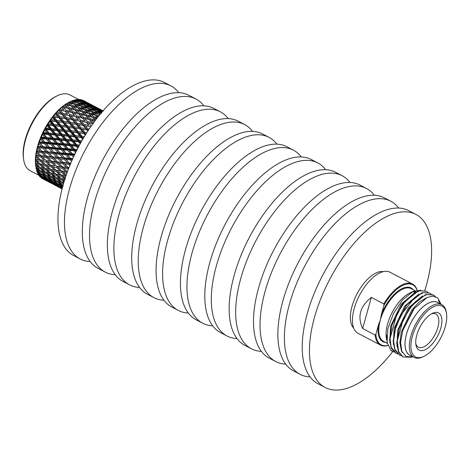 <?xml version="1.0" encoding="UTF-8"?>
<svg xmlns="http://www.w3.org/2000/svg" width="470" height="470" viewBox="0 0 470 470"><rect width="100%" height="100%" fill="white"/><g stroke="black" fill="none" stroke-linecap="round" stroke-linejoin="round"><path stroke-width="0.7" d="M424.762 290.56A97.707 46.154 117.7 0 0 415.921 214.42A97.707 46.154 117.7 0 0 329.658 279.497A97.707 46.154 117.7 0 0 325.14 387.462A97.707 46.154 117.7 0 0 346.055 388.602A97.707 46.154 117.7 0 0 392.767 351.519M383.332 271.631A32.266 15.24 117.7 0 0 357.036 293.862A32.266 15.24 117.7 0 0 353.693 328.13M178.77 92.666A97.707 46.154 117.7 0 0 170.945 85.898L164.429 82.479A97.707 46.154 117.7 0 0 78.167 147.562A97.707 46.154 117.7 0 0 73.643 255.527L80.164 258.947A97.707 46.154 117.7 0 0 90.175 261.537M170.945 85.898A97.707 46.154 117.7 0 0 84.682 150.982A97.707 46.154 117.7 0 0 80.164 258.947M203.821 105.809A97.707 46.154 117.7 0 0 195.996 99.041L188.787 95.257A97.707 46.154 117.7 0 0 102.525 160.341A97.707 46.154 117.7 0 0 98.007 268.305L105.215 272.089A97.707 46.154 117.7 0 0 115.232 274.686M195.996 99.041A97.707 46.154 117.7 0 0 109.733 164.124A97.707 46.154 117.7 0 0 105.215 272.089M228.185 118.587A97.707 46.154 117.7 0 0 220.354 111.825L213.838 108.406A97.707 46.154 117.7 0 0 127.576 173.483A97.707 46.154 117.7 0 0 123.058 281.448L129.573 284.867A97.707 46.154 117.7 0 0 139.59 287.464M220.354 111.825A97.707 46.154 117.7 0 0 134.091 176.902A97.707 46.154 117.7 0 0 129.573 284.867M252.543 131.365A97.707 46.154 117.7 0 0 244.717 124.603L238.196 121.184A97.707 46.154 117.7 0 0 151.933 186.261A97.707 46.154 117.7 0 0 147.416 294.226L153.931 297.645A97.707 46.154 117.7 0 0 163.948 300.242M244.717 124.603A97.707 46.154 117.7 0 0 158.449 189.68A97.707 46.154 117.7 0 0 153.931 297.645M276.901 144.143A97.707 46.154 117.7 0 0 269.075 137.381L262.554 133.962A97.707 46.154 117.7 0 0 176.291 199.039A97.707 46.154 117.7 0 0 171.773 307.004L178.289 310.423A97.707 46.154 117.7 0 0 188.305 313.02M269.075 137.381A97.707 46.154 117.7 0 0 182.812 202.458A97.707 46.154 117.7 0 0 178.289 310.423M301.258 156.927A97.707 46.154 117.7 0 0 293.433 150.159L286.917 146.74A97.707 46.154 117.7 0 0 200.655 211.823A97.707 46.154 117.7 0 0 196.131 319.788L202.652 323.201A97.707 46.154 117.7 0 0 212.663 325.798M293.433 150.159A97.707 46.154 117.7 0 0 207.17 215.242A97.707 46.154 117.7 0 0 202.652 323.201M325.616 169.705A97.707 46.154 117.7 0 0 317.791 162.937L311.275 159.518A97.707 46.154 117.7 0 0 225.013 224.601A97.707 46.154 117.7 0 0 220.495 332.566L227.01 335.985A97.707 46.154 117.7 0 0 237.027 338.576M317.791 162.937A97.707 46.154 117.7 0 0 231.528 228.02A97.707 46.154 117.7 0 0 227.01 335.985M349.974 182.483A97.707 46.154 117.7 0 0 342.148 175.715L335.633 172.296A97.707 46.154 117.7 0 0 249.37 237.379A97.707 46.154 117.7 0 0 244.852 345.344L251.368 348.764A97.707 46.154 117.7 0 0 261.385 351.354M342.148 175.715A97.707 46.154 117.7 0 0 255.886 240.799A97.707 46.154 117.7 0 0 251.368 348.764M374.332 195.262A97.707 46.154 117.7 0 0 366.506 188.493L359.991 185.074A97.707 46.154 117.7 0 0 273.728 250.158A97.707 46.154 117.7 0 0 269.21 358.122L275.726 361.542A97.707 46.154 117.7 0 0 285.742 364.132M366.506 188.493A97.707 46.154 117.7 0 0 280.243 253.577A97.707 46.154 117.7 0 0 275.726 361.542M398.695 208.04A97.707 46.154 117.7 0 0 390.864 201.272L384.348 197.852A97.707 46.154 117.7 0 0 298.086 262.936A97.707 46.154 117.7 0 0 293.568 370.901L300.083 374.32A97.707 46.154 117.7 0 0 310.1 376.911M390.864 201.272A97.707 46.154 117.7 0 0 304.601 266.355A97.707 46.154 117.7 0 0 300.083 374.32M415.921 214.42L408.706 210.636A97.707 46.154 117.7 0 0 322.444 275.714A97.707 46.154 117.7 0 0 317.926 383.679L325.14 387.462M39.204 175.463L30.18 170.728A42.805 20.222 -62.3 0 1 23.682 159.788L23.5 158.643A41.707 19.699 -62.3 0 1 56.212 96.285L57.258 95.786A42.805 20.222 -62.3 0 1 69.954 94.916L78.561 99.429M23.682 159.788A42.805 20.222 -62.3 0 1 57.258 95.786M35.744 166.18A42.805 20.222 -62.3 0 1 35.732 166.116A42.805 20.222 -62.3 0 1 69.313 102.108L70.559 101.508A44.121 20.845 -62.3 0 1 71.135 101.238L73.291 103.23L69.407 102.096A44.121 20.845 -62.3 0 1 70.559 101.508M35.755 166.251L35.843 166.738L38.746 167.338L35.644 164.747L35.403 162.638L35.573 163.166L38.581 163.678L35.585 160.993L35.426 158.925L35.667 159.289L38.775 159.718L35.879 156.962L36.108 155.247L35.796 154.947L39.327 155.517L36.531 152.709L36.819 151.076L36.513 150.77L40.226 151.134L37.53 148.279L37.858 146.746L37.565 146.434L41.466 146.622L38.857 143.744L39.222 142.322L38.934 142.011L43.023 142.04L40.508 139.149L40.884 137.857L40.608 137.546L41.313 137.169L44.885 137.446L42.453 134.567L42.564 133.104M42.747 133.122L43.375 132.605A44.121 20.845 -62.3 0 1 44.668 130.049L44.985 128.715L49.209 134.003L42.553 133.28M43.88 134.097L46.836 137.598L51.242 137.951L48.316 134.455L43.88 134.097L42.829 133.415L47.129 138.415L40.596 137.745M41.877 138.668L44.926 142.187L49.233 142.528L46.219 139.008L41.877 138.668L40.884 137.857L45.32 142.874L38.928 142.222M44.985 128.715L45.696 128.134L49.415 128.469L47.118 125.654L47.212 124.509L48.246 123.816L52.023 124.203L49.785 121.448L49.844 120.473L50.989 119.697L54.814 120.156L52.622 117.477L52.64 116.683L53.891 115.849L57.751 116.39L55.595 113.793L55.554 113.182L56.911 112.306L60.8 112.941L58.556 110.021L60.013 109.122L63.92 109.868L61.605 107.242L63.162 106.332L67.069 107.201L64.666 104.875L66.305 103.982L70.206 104.98L68.074 102.848L67.504 103.065L68.138 102.736L67.927 103.183L69.719 102.971L72.321 105.533L77.074 106.831L74.454 104.322L69.719 102.971M61.999 107.043L61.84 107.495L61.605 107.242M58.915 109.845L58.791 110.285L58.556 110.021M55.883 113.029L55.795 113.458L55.554 113.182M52.934 116.554L52.881 116.971L52.64 116.683M54.614 117.218L52.634 116.777M50.114 120.379L50.09 120.772L49.844 120.473M54.168 117.159L56.894 120.414L61.582 121.025L58.926 117.806L52.881 116.971L56.776 121.618L49.838 120.596M47.452 124.45L47.464 124.814L47.212 124.509M51.359 121.078L54.074 124.421L58.715 124.938L56.006 121.618L50.09 120.772L54.062 125.549L47.2 124.65M48.651 125.243L51.436 128.657L56.006 129.103L53.245 125.702L47.464 124.814L51.53 129.696L44.773 128.739M46.148 129.597L49.015 133.069L53.51 133.457L50.666 130.002L46.148 129.597L44.762 128.898M45.696 128.134A44.121 20.845 -62.3 0 1 47.118 125.654M48.246 123.816A44.121 20.845 -62.3 0 1 49.785 121.448M50.989 119.697A44.121 20.845 -62.3 0 1 52.622 117.477M53.891 115.849A44.121 20.845 -62.3 0 1 55.595 113.793M56.911 112.306A44.121 20.845 -62.3 0 1 58.668 110.45M60.013 109.122A44.121 20.845 -62.3 0 1 61.799 107.483M63.162 106.332A44.121 20.845 -62.3 0 1 64.948 104.939M65.083 104.663L64.901 105.115L66.605 104.963L69.19 107.689L73.96 108.823L71.364 106.15L66.605 104.963M66.305 103.982A44.121 20.845 -62.3 0 1 68.074 102.848M76.281 101.978L74.096 100.128A44.121 20.845 -62.3 0 0 72.427 100.698L76.281 101.978L76.822 102.777M79.142 101.232L76.91 99.534A44.121 20.845 -62.3 0 0 75.329 99.81L79.142 101.232L79.536 101.873M81.833 101.015L79.542 99.464A44.121 20.845 -62.3 0 0 78.067 99.44L82.091 101.467M84.318 101.32L81.962 99.922A44.121 20.845 -62.3 0 0 80.617 99.599L84.453 101.573M86.562 102.149L83.642 100.615A44.121 20.845 -62.3 0 0 82.937 100.275L86.586 102.184M43.698 179.276L43.205 179.023M44.732 179.781L41.166 177.801A44.121 20.845 -62.3 0 0 42.294 178.559L44.879 179.763M39.41 176.074L42.893 178.195L40.373 177.114A44.121 20.845 -62.3 0 1 39.41 176.074L39.157 175.334M37.964 173.876A44.121 20.845 -62.3 0 0 38.746 175.181L41.354 176.127L37.964 173.876L37.582 172.484M36.842 171.233A44.121 20.845 -62.3 0 0 37.435 172.79L40.144 173.606L36.842 171.233L36.543 169.823M36.067 168.178A44.121 20.845 -62.3 0 0 36.466 169.964L39.269 170.669L36.067 168.178L36.072 166.327L36.924 167.978L40.802 171.033L44.28 171.838L40.438 168.73L36.924 167.978M35.843 166.738A44.121 20.845 -62.3 0 1 35.644 164.747M35.479 163.343L35.738 162.925L36.578 164.476L40.332 167.655L43.933 168.336L40.214 165.117L36.578 164.476M35.573 163.166A44.121 20.845 -62.3 0 1 35.585 160.993M35.473 159.618L35.749 159.218L36.59 160.658L40.22 163.942L43.945 164.518L40.355 161.198L36.59 160.658M35.667 159.289A44.121 20.845 -62.3 0 1 35.879 156.962M35.82 155.623L35.761 155.2M36.114 155.153A44.121 20.845 -62.3 0 1 36.531 152.709M36.519 151.416L36.46 151.035M36.919 150.811A44.121 20.845 -62.3 0 1 37.53 148.279M37.553 147.051L37.488 146.71M38.064 146.335A44.121 20.845 -62.3 0 1 38.857 143.744M38.91 142.586L38.84 142.287M39.533 141.764A44.121 20.845 -62.3 0 1 40.508 139.149M41.313 137.169A44.121 20.845 -62.3 0 1 42.453 134.567M43.375 132.605L47.024 132.904L44.668 130.049M68.138 102.736L69.407 102.096M71.117 101.285L72.427 100.698M73.984 100.333L75.329 99.81M76.698 99.887L78.067 99.44M79.982 99.758L80.617 99.599M50.666 130.002L51.53 129.696L49.415 128.469M53.245 125.702L54.062 125.549L52.023 124.203M56.006 121.618L56.776 121.618L54.814 120.156M57.228 113.552L59.849 116.695L64.584 117.412L61.964 114.31L57.228 113.552L55.795 113.458L59.631 117.958L57.751 116.39M60.319 110.285L62.915 113.305L67.674 114.145L65.072 111.173L60.319 110.285L58.791 110.285L62.592 114.615L60.8 112.941M63.456 107.413L66.041 110.285L70.811 111.267L68.221 108.441L63.456 107.413L61.84 107.495L63.92 109.868M68.138 108.423L67.069 107.201M71.076 106.073L70.206 104.98M73.99 104.187L73.291 103.23M42.893 178.195L43.275 178.159M41.971 176.086L41.354 176.127M40.984 173.577L40.144 173.606M40.326 170.669L39.269 170.669M40.021 167.391L38.746 167.338M40.068 163.801L38.581 163.678M40.526 159.953L38.775 159.718M40.849 157.033L36.966 156.575L40.467 159.941L44.321 160.434L40.849 157.033L41.73 155.97L39.327 155.517M46.548 157.667L42.594 157.233L46.042 160.64L49.955 161.093L46.548 157.667L47.441 156.645L36.108 155.247L36.966 156.575M41.701 152.674L37.688 152.274L41.072 155.711L45.05 156.134L41.701 152.674L42.605 151.71L40.226 151.134M47.57 153.232L43.493 152.85L46.824 156.316L50.854 156.71L47.57 153.232L48.48 152.321L36.819 151.076L37.688 152.274M40.162 143.268L43.316 146.775L47.523 147.122L44.397 143.603L40.162 143.268L39.222 142.322L43.804 147.327L41.466 146.622M42.888 148.179L43.804 147.327L37.858 146.746L38.763 147.821L42.03 151.305L46.119 151.681L42.888 148.179L38.763 147.821M44.397 143.603L45.32 142.874L43.023 142.04M46.219 139.008L47.129 138.415L44.885 137.446M48.316 134.455L49.209 134.003L47.024 132.904M58.926 117.806L59.631 117.958L63.503 122.541L56.776 121.618L60.712 126.342L54.062 125.549L58.086 130.39L51.53 129.696L51.436 128.657M55.29 125.919L58.051 129.303L62.651 129.779L59.919 126.424L54.062 125.549L54.074 124.421M58.086 121.871L60.783 125.179L65.442 125.737L62.769 122.464L56.776 121.618L56.894 120.414M61.024 118.105L63.673 121.307L68.385 121.965L65.753 118.804L59.631 117.958L59.849 116.695M61.964 114.31L62.592 114.615L62.915 113.305M65.072 111.173L65.624 111.625L66.041 110.285M70.341 108.917L72.932 111.725L77.703 112.777L75.112 110.027L70.341 108.917L68.679 109.034L69.19 107.689M73.479 106.696L76.075 109.34L80.834 110.556L78.231 107.965L73.479 106.696L71.728 106.878L72.321 105.533M72.762 101.467L75.394 103.858L80.117 105.327L77.462 102.995L72.762 101.467L71.569 101.638M76.563 104.945L79.183 107.424L83.919 108.805L81.292 106.385L76.563 104.945L74.724 105.174L75.394 103.858M75.688 100.468L78.367 102.683L83.043 104.328L80.346 102.172L75.688 100.468L74.683 100.621M77.944 103.412L78.367 102.683M78.467 99.987L81.198 102.025L85.822 103.846L83.061 101.873L78.467 99.987L77.673 100.11M80.846 102.566L81.198 102.025M81.057 100.034L83.86 101.884L88.419 103.888L85.581 102.096L80.511 100.116M83.595 102.243L83.86 101.884M83.431 100.598L90.786 104.458L83.172 100.633M87.532 102.666L89.811 103.864M51.095 183.171L43.692 179.264M50.507 182.877L43.716 179.317M41.736 177.977L49.092 181.837L41.566 177.631M44.791 179.329L44.885 179.017M40.044 176.15L44.268 178.764L47.4 180.01L43.205 177.337L40.044 176.15L39.756 175.551M43.205 177.337L43.393 176.838M38.669 173.853L42.782 176.626L46.025 177.713L41.942 174.881L38.669 173.853L38.276 173.048M41.942 174.881L42.23 174.217M37.624 171.115L41.619 174.041L44.979 174.975L41.013 172.002L37.624 171.115L37.136 170.134M41.013 172.002L41.677 170.68M40.438 168.73L41.166 167.449L42.018 169.053L45.837 172.179L49.374 172.919L45.602 169.752L42.018 169.053M40.214 165.117L41.008 163.889L41.848 165.393L45.549 168.624L49.209 169.253L45.561 165.981L41.848 165.393M40.355 161.198L41.196 160.047L40.467 159.941L44.321 160.434M42.594 157.233L41.072 155.711M43.493 152.85L42.03 151.305M52.687 130.184L55.513 133.633L60.043 134.044L57.246 130.619L52.687 130.184L51.53 129.696L55.66 134.62L49.209 134.003L53.457 138.985L47.129 138.415L51.506 143.432L45.32 142.874L49.844 147.891L43.804 147.327L43.316 146.775M46.295 143.755L49.403 147.275L53.656 147.615L50.59 144.096L46.295 143.755L44.926 142.187M48.157 139.161L51.16 142.68L55.513 143.021L52.546 139.514L48.157 139.161L47.129 138.415L46.836 137.598M50.296 134.62L53.21 138.115L57.657 138.48L54.779 135.002L50.296 134.62L49.209 134.003L49.015 133.069M54.779 135.002L55.66 134.62L53.51 133.457M57.246 130.619L58.086 130.39L56.006 129.103M59.919 126.424L60.712 126.342L58.715 124.938M62.769 122.464L63.503 122.541L61.582 121.025M64.073 114.657L66.687 117.741L71.434 118.522L68.832 115.479L64.073 114.657L62.592 114.615L66.417 119.033L64.584 117.412M67.192 111.584L69.789 114.533L74.554 115.444L71.963 112.541L67.192 111.584L65.624 111.625L67.674 114.145M71.963 112.541L70.811 111.267L72.468 113.064L72.932 111.725M74.924 109.98L73.96 108.823M77.856 107.859L77.074 106.831M80.734 106.214L80.117 105.327M83.513 105.051L83.043 104.328M86.151 104.393L85.822 103.846M88.613 104.246L88.419 103.888M47.899 179.969L47.4 180.01M46.753 177.672L46.025 177.713M45.925 174.958L44.979 174.975M45.443 171.861L44.28 171.838M45.314 168.425L43.933 168.336M45.537 164.694L43.945 164.518M52.323 158.249L48.316 157.85L51.7 161.286L55.666 161.709L52.323 158.249L53.227 157.286L45.05 156.134M48.921 148.685L44.732 148.338L47.946 151.839L52.094 152.198L48.921 148.685L49.844 147.891L54.432 152.903L46.119 151.681M44.732 148.338L44.345 147.903M50.59 144.096L51.506 143.432L55.948 148.45L49.844 147.891L47.523 147.122M52.546 139.514L53.457 138.985L57.757 143.99L51.506 143.432L49.233 142.528M65.271 122.793L63.503 122.541L67.404 127.194L60.712 126.342L64.69 131.124L58.086 130.39L62.157 135.272L55.66 134.62L59.837 139.578L53.457 138.985L51.242 137.951M56.776 135.172L59.637 138.644L64.126 139.032L61.294 135.577L56.776 135.172L55.66 134.62L55.513 133.633M59.279 130.819L62.064 134.232L66.628 134.673L63.873 131.277L59.279 130.819L58.086 130.39L58.051 129.303M61.987 126.653L64.701 129.996L69.337 130.507L66.634 127.194L60.712 126.342L60.783 125.179M64.813 122.735L67.521 125.989L72.204 126.594L69.554 123.381L63.503 122.541L63.673 121.307M65.753 118.804L66.417 119.033L66.687 117.741M68.832 115.479L69.419 115.861L69.789 114.533M77.227 110.538L79.818 113.264L84.582 114.392L81.992 111.725L77.227 110.538L75.523 110.691L76.075 109.34M80.346 108.546L82.949 111.108L87.696 112.406L85.082 109.898L80.346 108.546L78.549 108.758L79.183 107.424M79.553 103.694L82.209 105.997L86.909 107.554L84.242 105.309L79.553 103.694L78.449 103.852M81.504 107.295L82.209 105.997M82.409 102.948L85.117 105.08L89.77 106.808L87.044 104.745L82.409 102.948L81.504 103.089M84.729 105.709L85.117 105.08M85.099 102.73L87.872 104.681L92.461 106.59L89.664 104.71L85.099 102.73L84.424 102.836M87.555 105.127L87.872 104.681M87.585 103.036L94.946 106.896L87.173 103.094M89.835 103.864L97.196 107.724L89.746 103.87M54.326 184.851L53.38 184.369M48.005 181.496L55.36 185.356L47.899 181.291M46.166 179.91L53.521 183.77L49.279 181.179L46.166 179.91L45.931 179.434M49.279 181.179L49.415 180.774M44.627 177.842L48.804 180.545L51.988 181.708L47.852 178.953L44.627 177.842L44.286 177.137M47.852 178.953L48.087 178.365M43.41 175.322L47.476 178.177L50.772 179.188L46.753 176.285L43.41 175.322L42.976 174.423M46.753 176.285L47.1 175.539M42.541 172.384L46.483 175.375L49.896 176.244L46.001 173.201L42.541 172.384L42.006 171.321M46.001 173.201L46.695 171.897M45.602 169.752L46.36 168.495L47.206 170.052L50.96 173.23L54.555 173.906L50.842 170.692L47.206 170.052M45.561 165.981L46.371 164.788L47.217 166.233L50.848 169.517L54.567 170.087L50.983 166.774L47.217 166.233M42.042 161.433L45.619 164.764L49.403 165.293L45.878 161.933L42.042 161.433L41.196 160.047M45.878 161.933L46.736 160.822L46.042 160.64M48.316 157.85L46.824 156.316M49.391 153.396L52.658 156.88L56.741 157.25L53.515 153.755L49.391 153.396L47.946 151.839M50.789 148.837L53.944 152.351L58.139 152.697L55.025 149.178L50.789 148.837L49.403 147.275M52.505 144.243L55.554 147.762L59.855 148.103L56.841 144.584L52.505 144.243L51.16 142.68M54.508 139.672L57.458 143.174L61.858 143.526L58.944 140.031L54.508 139.672L53.457 138.985L53.21 138.115M61.294 135.577L62.157 135.272L60.043 134.044M63.873 131.277L64.69 131.124L62.651 129.779M66.634 127.194L67.404 127.194L65.442 125.737M67.856 119.127L70.477 122.271L75.206 122.981L72.592 119.885L67.856 119.127L66.417 119.033L70.259 123.534L68.385 121.965M70.941 115.861L73.543 118.875L78.296 119.715L75.699 116.748L70.941 115.861L69.419 115.861L73.22 120.191L71.434 118.522M74.084 112.988L76.669 115.861L81.433 116.842L78.848 114.016L74.084 112.988L72.468 113.064L74.554 115.444M78.766 113.998L77.703 112.777M81.704 111.648L80.834 110.556M84.618 109.763L83.919 108.805M87.449 108.359L86.909 107.554M90.164 107.448L89.77 106.808M92.719 107.043L92.461 106.59M53.903 183.735L53.521 183.77M52.599 181.661L51.988 181.708M51.612 179.152L50.772 179.188M50.954 176.244L49.896 176.244M50.648 172.966L49.374 172.919M50.695 169.376L49.209 169.253M50.983 166.774L51.823 165.622L49.403 165.293M51.477 162.608L47.593 162.15L51.095 165.516L54.943 166.004L51.477 162.608L52.358 161.545L49.955 161.093M57.17 163.237L53.216 162.808L56.664 166.216L60.577 166.668L57.17 163.237L58.063 162.221L46.736 160.822L47.593 162.15M58.186 158.801L54.121 158.425L57.446 161.886L61.476 162.285L58.186 158.801L59.102 157.891L50.854 156.71M53.515 153.755L54.432 152.903L52.094 152.198M55.025 149.178L55.948 148.45L53.656 147.615M56.841 144.584L57.757 143.99L55.513 143.021M58.944 140.031L59.837 139.578L57.657 138.48M69.554 123.381L70.259 123.534L74.125 128.116L67.404 127.194L71.334 131.917L64.69 131.124L68.708 135.959L62.157 135.272L62.064 134.232M65.918 131.494L68.667 134.878L73.279 135.354L70.541 131.994L64.69 131.124L64.701 129.996M68.708 127.446L71.399 130.748L76.069 131.306L73.391 128.04L67.404 127.194L67.521 125.989M71.646 123.675L74.295 126.877L79.007 127.54L76.369 124.374L70.259 123.534L70.477 122.271M72.592 119.885L73.22 120.191L73.543 118.875M75.699 116.748L76.246 117.2L76.669 115.861M80.963 114.492L83.554 117.294L88.325 118.352L85.734 115.597L80.963 114.492L79.307 114.61L79.818 113.264M84.101 112.265L86.697 114.915L91.462 116.131L88.854 113.534L84.101 112.265L82.356 112.453L82.949 111.108M83.39 107.043L86.022 109.434L90.739 110.902L88.09 108.57L83.39 107.043L82.197 107.213M87.185 110.521L89.805 113L94.546 114.38L91.909 111.954L87.185 110.521L85.346 110.75L86.022 109.434M86.316 106.044L88.995 108.259L93.665 109.898L90.974 107.748L86.316 106.044L85.311 106.197M88.572 108.987L88.995 108.259M89.094 105.562L91.826 107.601L96.444 109.422L93.689 107.448L89.094 105.562L88.301 105.685M91.474 108.141L91.826 107.601M91.685 105.609L94.488 107.46L99.035 109.463L96.209 107.671L91.139 105.691M94.223 107.818L94.488 107.46M94.059 106.173L101.408 110.027L93.8 106.208M98.165 108.247L100.439 109.44M61.717 188.746L54.32 184.839M61.129 188.447L54.344 184.892M52.364 183.553L59.714 187.412L52.188 183.206M55.419 184.904L55.513 184.593M50.672 181.726L54.896 184.34L58.022 185.579L53.833 182.912L50.672 181.726L50.384 181.126M53.833 182.912L54.015 182.413M49.297 179.428L53.41 182.201L56.647 183.282L52.57 180.457L49.297 179.428L48.904 178.624M52.57 180.457L52.857 179.787M48.251 176.691L52.246 179.616L55.601 180.55L51.641 177.578L48.251 176.691L47.764 175.709M51.641 177.578L52.299 176.256M47.552 173.553L51.43 176.608L54.902 177.407L51.066 174.305L47.552 173.553L46.971 172.42M51.066 174.305L51.794 173.025L52.64 174.629L56.459 177.748L60.001 178.488L56.218 175.328L52.64 174.629M50.842 170.692L51.63 169.464L52.475 170.963L56.171 174.2L59.831 174.822L56.177 171.556L52.475 170.963M51.594 165.587L54.943 166.004M53.216 162.808L51.7 161.286M54.121 158.425L52.658 156.88M63.309 135.76L66.135 139.208L70.67 139.619L67.868 136.188L63.309 135.76L62.157 135.272L66.276 140.189L59.837 139.578L64.073 144.56L57.757 143.99L62.128 149.002L55.948 148.45L60.466 153.467L54.432 152.903L53.944 152.351M56.917 149.331L60.019 152.85L64.278 153.191L61.206 149.666L56.917 149.331L55.554 147.762M58.779 144.737L61.782 148.25L66.141 148.596L63.168 145.083L58.779 144.737L57.757 143.99L57.458 143.174M60.918 140.195L63.826 143.685L68.279 144.055L65.4 140.571L60.918 140.195L59.837 139.578L59.637 138.644M65.4 140.571L66.276 140.189L64.126 139.032M67.868 136.188L68.708 135.959L66.628 134.673M70.541 131.994L71.334 131.917L69.337 130.507M73.391 128.04L74.125 128.116L72.204 126.594M74.695 120.232L77.309 123.316L82.056 124.092L79.448 121.054L74.695 120.232L73.22 120.191L77.039 124.603L75.206 122.981M77.814 117.159L80.411 120.109L85.176 121.019L82.585 118.117L77.814 117.159L76.246 117.2L78.296 119.715M82.585 118.117L81.433 116.842L83.084 118.64L83.554 117.294M85.546 115.555L84.582 114.392M88.478 113.435L87.696 112.406M91.35 111.784L90.739 110.902M94.129 110.62L93.665 109.898M96.773 109.968L96.444 109.422M99.235 109.816L99.035 109.463M58.521 185.538L58.022 185.579M57.369 183.247L56.647 183.282M56.547 180.533L55.601 180.55M56.065 177.431L54.902 177.407M55.936 173.994L54.555 173.906M56.159 170.263L54.567 170.087M62.951 163.824L58.938 163.425L62.328 166.862L66.294 167.285L62.951 163.824L63.855 162.861L55.666 161.709M59.543 154.26L55.36 153.913L58.568 157.415L62.716 157.773L59.543 154.26L60.466 153.467L65.06 158.478L56.741 157.25M55.36 153.913L54.955 153.461M61.206 149.666L62.128 149.002L66.576 154.025L60.466 153.467L58.139 152.697M63.168 145.083L64.073 144.56L68.385 149.566L62.128 149.002L59.855 148.103M75.905 128.369L74.125 128.116L78.026 132.769L71.334 131.917L75.317 136.7L68.708 135.959L72.785 140.841L66.276 140.189L70.465 145.154L64.073 144.56L61.858 143.526M67.398 140.747L70.265 144.22L74.754 144.607L71.922 141.153L67.398 140.747L66.276 140.189L66.135 139.208M69.901 136.388L72.691 139.807L77.256 140.248L74.495 136.852L69.901 136.388L68.708 135.959L68.667 134.878M72.603 132.229L75.329 135.571L79.965 136.083L77.262 132.769L71.334 131.917L71.399 130.748M75.441 128.31L78.149 131.565L82.832 132.17L80.182 128.956L74.125 128.116L74.295 126.877M76.369 124.374L77.039 124.603L77.309 123.316M79.448 121.054L80.035 121.43L80.411 120.109M87.849 116.108L90.446 118.84L95.204 119.968L92.614 117.3L87.849 116.108L86.145 116.26L86.697 114.915M97.654 117.33L95.71 115.473L90.969 114.122L89.171 114.328L89.805 113M90.175 109.263L92.831 111.572L97.537 113.123L94.858 110.879L90.175 109.263L89.077 109.428M92.126 112.871L92.831 111.572M93.037 108.523L95.739 110.65L100.392 112.383L97.666 110.315L93.037 108.523L92.132 108.664M95.351 111.284L95.739 110.65M102.331 111.648L100.286 110.28L95.727 108.306L95.046 108.406M95.727 108.306L98.494 110.25L102.207 111.795M98.177 110.703L98.494 110.25M102.959 110.92L97.801 108.67M98.212 108.611L102.76 111.155M103.065 110.802L100.374 109.445M100.457 109.434L103.388 111.02M62.116 188.775L58.521 186.866M58.627 187.072L62.075 188.934M62.263 188.206L56.788 185.486L56.553 185.01M56.788 185.486L62.181 188.505M59.896 186.755L60.037 186.343M55.249 183.417L59.426 186.114L62.61 187.277L58.474 184.528L55.249 183.417L54.908 182.713M58.474 184.528L58.703 183.94M54.038 180.897L58.098 183.746L61.4 184.757L57.375 181.855L54.038 180.897L53.598 179.998M57.375 181.855L57.722 181.109M53.163 177.954L57.105 180.95L60.524 181.814L56.617 178.776L53.163 177.954L52.634 176.896M56.617 178.776L57.317 177.472M56.218 175.328L56.982 174.07L57.828 175.621L61.588 178.806L65.183 179.481L61.47 176.268L57.828 175.621M56.177 171.556L56.993 170.363L57.839 171.809L61.476 175.093L65.195 175.662L61.611 172.349L57.839 171.809M52.669 167.009L56.236 170.334L60.025 170.868L56.494 167.508L52.669 167.009L51.823 165.622M56.494 167.508L57.358 166.392L56.664 166.216M58.938 163.425L57.446 161.886M60.013 158.966L63.285 162.456L67.369 162.826L64.143 159.33L60.013 158.966L58.568 157.415M61.411 154.413L64.572 157.926L68.767 158.272L65.653 154.753L61.411 154.413L60.019 152.85M63.127 149.818L66.182 153.338L70.482 153.678L67.469 150.159L63.127 149.818L61.782 148.25M65.13 145.242L68.085 148.749L72.486 149.102L69.566 145.606L65.13 145.242L64.073 144.56L63.826 143.685M71.922 141.153L72.785 140.841L70.67 139.619M74.495 136.852L75.317 136.7L73.279 135.354M77.262 132.769L78.026 132.769L76.069 131.306M78.472 124.697L81.104 127.846L85.834 128.557L83.219 125.461L78.472 124.697L77.039 124.603L80.881 129.109L79.007 127.54M81.563 121.436L84.171 124.45L88.918 125.29L86.327 122.323L81.563 121.436L80.035 121.43L83.848 125.76L82.056 124.092M84.706 118.558L87.297 121.436L92.061 122.417L89.476 119.592L84.706 118.558L83.084 118.64L85.176 121.019M89.388 119.574L88.325 118.352M92.332 117.224L91.462 116.131M95.24 115.338L94.546 114.38M98.071 113.928L97.537 113.123M100.786 113.017L100.392 112.383M62.234 184.728L61.4 184.757M61.582 181.814L60.524 181.814M61.27 178.541L60.001 178.488M61.317 174.952L59.831 174.822M61.782 171.104L60.025 170.868M62.105 168.184L58.215 167.72L61.723 171.092L65.571 171.579L62.105 168.184L62.98 167.12L60.577 166.668M68.315 169.341L67.792 168.812L68.685 167.79L57.358 166.392L58.215 167.72M69.842 165.475L68.814 164.377L69.725 163.466L61.476 162.285M64.143 159.33L65.06 158.478L62.716 157.773M65.653 154.753L66.576 154.025L64.278 153.191M67.469 150.159L68.385 149.566L66.141 148.596M69.566 145.606L70.465 145.154L68.279 144.055M80.182 128.956L80.881 129.109L84.747 133.686L78.026 132.769L81.962 137.487L75.317 136.7L79.336 141.535L72.785 140.841L72.691 139.807M82.673 139.42L81.169 137.569L75.317 136.7L75.329 135.571M85.252 135.125L84.013 133.609L78.026 132.769L78.149 131.565M87.867 130.995L86.997 129.949L80.881 129.109L81.104 127.846M83.219 125.461L83.848 125.76L84.171 124.45M86.327 122.323L86.874 122.776L87.297 121.436M94.958 120.843L91.597 120.067L89.935 120.185L90.446 118.84M90.969 114.122L93.577 116.683L97.355 117.712M96.82 118.393L94.729 117.841L92.978 118.029L93.577 116.683M99.599 114.909L98.718 114.145L94.006 112.618L92.819 112.782M94.006 112.618L96.65 115.009L98.941 115.714M98.477 116.29L95.974 116.325L96.65 115.009M101.602 113.323L96.938 111.619L95.933 111.766M96.938 111.619L100.292 114.069M99.199 114.562L99.622 113.834M101.984 112.054L99.716 111.137L98.917 111.255M99.716 111.137L101.585 112.518M102.307 111.179L101.761 111.261M62.387 187.718L61.294 187.295L61 186.702M61.294 187.295L62.328 187.947M63.197 186.032L59.919 184.998L59.526 184.193M59.919 184.998L62.622 186.831M63.403 184.011L62.269 183.153L58.873 182.266L63.056 185.245M58.873 182.266L58.386 181.279M62.269 183.153L62.927 181.831M64.055 181.802L61.693 179.881L58.168 179.123L57.593 177.995M58.168 179.123L62.058 182.184L63.82 182.601M61.693 179.881L62.422 178.6L63.268 180.204L64.284 181.044M61.47 176.268L62.257 175.04L63.103 176.538L65.142 178.336M61.611 172.349L62.445 171.197L61.723 171.092L62.81 171.25L62.187 171.156M67.792 168.812L63.85 168.383L62.328 166.862M68.814 164.377L64.748 164.001L63.285 162.456M80.176 143.826L78.49 141.764L73.937 141.335L72.785 140.841L76.904 145.765L70.465 145.154L74.701 150.13L68.385 149.566L72.75 154.577L66.576 154.025L71.088 159.042L65.06 158.478L64.572 157.926M73.461 157.115L71.834 155.241L67.545 154.906L66.182 153.338M75.541 152.732L73.796 150.659L69.407 150.312L68.385 149.566L68.085 148.749M77.785 148.285L76.023 146.147L71.552 145.77L70.465 145.154L70.265 144.22M76.023 146.147L76.904 145.765L74.754 144.607M78.49 141.764L79.336 141.535L77.256 140.248M81.169 137.569L81.962 137.487L79.965 136.083M84.013 133.609L84.747 133.686L82.832 132.17M90.475 127.094L90.076 126.63L83.848 125.76L87.661 130.178L85.834 128.557M93.207 123.686L86.874 122.776L88.918 125.29M93.013 123.457L92.061 122.417M66 175.751L65.195 175.662M67.375 171.867L65.571 171.579M67.369 171.885L62.81 171.25M68.837 167.996L66.294 167.285M70.635 164.541L69.725 163.466L67.369 162.826M71.558 161.38L70.165 159.835L65.988 159.489L65.06 158.478L65.594 159.048M70.165 159.835L71.088 159.042L68.767 158.272M71.834 155.241L72.75 154.577L70.482 153.678M73.796 150.659L74.701 150.13L72.486 149.102M73.937 141.335L76.757 144.784L79.518 145.03M78.784 146.387L76.904 145.765L76.757 144.784M76.545 137.07L79.295 140.448L81.921 140.718M81.175 142.028L79.336 141.535L79.295 140.448M79.336 133.022L82.027 136.323L84.353 136.594M83.601 137.839L81.962 137.487L82.027 136.323M82.279 129.256L84.917 132.452L86.768 132.704M86.098 133.885L84.747 133.686L84.917 132.452M86.997 129.949L87.661 130.178L87.937 128.886L89.136 129.08M85.329 125.807L87.937 128.886M90.076 126.63L90.663 127.006L91.033 125.678L91.409 125.749M88.448 122.735L91.033 125.678M91.597 120.067L93.783 122.435M94.729 117.841L96.144 119.274M97.813 116.096L98.283 116.537M63.638 183.212L63.262 182.472M64.472 180.445L63.268 180.204M65.6 176.943L63.103 176.538M67.122 173.078L63.297 172.584L62.445 171.197M63.297 172.584L66.164 175.263M63.85 168.383L67.292 171.785M64.748 164.001L68.068 167.461L69.008 167.555M68.908 167.819L68.068 167.461M65.988 159.489L69.196 162.984L70.811 163.125M70.635 163.554L69.196 162.984M67.545 154.906L70.647 158.419L72.791 158.596M72.033 159.982L70.647 158.419M69.407 150.312L72.403 153.825L74.918 154.025M74.248 155.429L72.75 154.577L72.403 153.825M71.552 145.77L74.454 149.26L77.168 149.483M76.463 150.87L74.701 150.13L74.454 149.26M79.007 145.97L76.904 145.765L78.261 147.38M78.02 146.317L78.508 146.91M81.334 141.752L79.336 141.535L80.599 143.056M80.523 141.964L80.934 142.463M83.683 137.704L81.962 137.487L83.043 138.791M86.034 133.874L84.747 133.686L85.552 134.643M88.372 130.231L87.661 130.178L88.084 130.672M72.527 159.171L71.088 159.042L72.098 160.147M74.577 154.736L72.75 154.577L73.99 155.981M73.749 155.388L74.084 155.776M76.745 150.318L74.701 150.13L76.046 151.704M75.752 150.817L76.216 151.369M417.037 290.125A33.916 16.021 117.7 0 0 383.978 305.177L383.826 303.943A34.469 16.285 -62.3 0 1 412.548 284.062L389.988 272.224A34.469 16.285 117.7 0 0 359.556 295.184A34.469 16.285 117.7 0 0 357.958 333.271L380.524 345.109A34.469 16.285 -62.3 0 1 375.13 335.087L362.646 328.536C357.177 316.651 360.073 306.27 371.341 297.398L362.646 328.536M415.768 343.5A18.753 8.86 117.7 0 0 418.388 347.224A18.753 8.86 117.7 0 0 437.84 327.514A18.753 8.86 117.7 0 0 435.813 314.013A18.753 8.86 117.7 0 0 431.254 313.972M440.825 328.048A20.956 9.899 -62.3 0 1 427.224 348.546A20.956 9.899 -62.3 0 1 415.903 344.727A20.956 9.899 -62.3 0 1 432.341 313.39A20.956 9.899 -62.3 0 1 440.825 328.048M445.249 326.773A28.676 13.548 117.7 0 0 446.5 313.455A28.676 13.548 117.7 0 0 428.446 310.165A28.676 13.548 117.7 0 0 411.033 343.353A28.676 13.548 117.7 0 0 424.005 356.336A28.676 13.548 117.7 0 0 445.249 326.773M424.005 356.336L422.959 356.836A29.78 14.071 -62.3 0 1 414.129 357.441A29.78 14.071 -62.3 0 1 415.504 324.535A29.78 14.071 -62.3 0 1 441.794 304.695A29.78 14.071 -62.3 0 1 446.318 312.309L446.5 313.455M441.794 304.695L437.494 302.439A29.78 14.071 117.7 0 0 411.197 322.273A29.78 14.071 117.7 0 0 409.822 355.185L414.129 357.441M438.322 302.874A29.851 14.1 117.7 0 0 411.174 322.261A29.851 14.1 117.7 0 0 410.651 355.62M441.136 304.349L437.723 297.886L433.105 296.118L427.248 297.41L414.281 308.467L402.743 330.539L400.616 342.142L401.844 351.319L406.262 356.548L413.183 356.947M440.696 304.119L438.316 300.647L440.854 304.202M411.467 357.294L403.137 356.971L398.613 351.625L397.244 340.95L403.119 319.882L410.645 307.433L418.664 299.026L426.531 294.62L433.369 294.984L435.39 296.546M401.215 355.749L399.547 355.091L394.829 349.245L393.59 340.774L395.435 328.93L401.227 314.636L414.734 297.422L423.188 292.669L429.78 293.098L431.254 294.126M397.626 353.863L395.963 353.205L391.21 347.271L390.006 338.676L396.739 314.489L403.93 303.079L413.577 293.709L419.951 290.695L426.196 291.218L427.665 292.246M394.042 351.983L390.823 350.273L387.045 342.266L387.856 328.695L393.549 313.284L402.731 299.731L413.03 291.465L420.867 290.219M402.502 352.753L401.462 350.955L399.87 342.677L401.315 331.99L411.89 309.924L419.34 301.869L427.336 297.369M396.944 346.408L397.726 330.11L408.301 308.044L422.606 295.841M393.355 344.528L394.142 328.224L404.717 306.158L419.023 293.962M389.765 342.642L390.552 326.345L401.127 304.278L415.433 292.082M402.919 356.853L398.443 352.012L396.739 343.1L399.012 329.112L409.758 307.809L410.909 306.317L425.797 294.478L433.14 294.866M399.336 354.973L394.859 350.132L393.155 341.22L395.429 327.232L406.168 305.929L407.32 304.431L422.213 292.599L429.568 292.992M395.74 353.088L391.269 348.252L389.565 339.34L391.839 325.346L402.584 304.043L403.73 302.551L418.623 290.719L425.973 291.106M390.823 350.273A34.469 16.285 117.7 0 0 392.309 351.29A34.469 16.285 117.7 0 0 392.344 351.313M402.743 330.539L412.789 310.394L414.281 308.467M397.191 342.007L399.159 328.653M399.012 329.112L409.2 308.514L410.909 306.317M410.61 306.693L419.71 298.215M393.607 340.151L395.57 326.768M395.429 327.232L405.616 306.628L407.32 304.431M407.02 304.813L416.109 296.341M390.018 338.277L391.98 324.887M391.839 325.346L402.026 304.748L403.73 302.551M403.436 302.927L412.525 294.455M413.03 291.465L409.728 293.051A29.851 14.1 -62.3 0 0 386.316 337.677L386.663 339.88L386.428 334.546L387.045 342.266M411.332 292.375A29.851 14.1 -62.3 0 1 416.167 291.705M416.068 291.752A29.78 14.071 117.7 0 0 411.103 292.516M383.978 305.177L381.352 314.577L380.342 319.97L378.468 324.911L375.841 334.305A33.916 16.021 117.7 0 0 387.803 345.415M412.548 284.062A34.469 16.285 -62.3 0 1 417.143 290.108M371.341 297.398L383.826 303.943M375.13 335.087L375.841 334.305M387.844 345.526A34.469 16.285 -62.3 0 1 380.524 345.109M414.458 292.252L413.641 291.829M415.016 290.648L411.232 288.662A29.78 14.071 117.7 0 0 380.342 319.97A29.78 14.071 117.7 0 0 383.561 341.408L387.239 343.335M415.974 301.405A29.78 14.071 117.7 0 0 415.991 301.023M414.616 292.399A29.78 14.071 117.7 0 0 414.281 291.747M385.541 342.448A30.333 14.329 -62.3 0 1 378.468 324.911M381.352 314.577A30.333 14.329 -62.3 0 1 413.212 289.702M41.566 160.1L40.931 160.012M93.26 123.728L92.102 122.464M407.044 298.92L407.367 299.09M410.627 300.8L410.95 300.97M414.217 302.68L414.54 302.85M395.529 352.982L395.963 353.205M399.112 354.862L399.547 355.091M402.702 356.742L403.137 356.971M425.761 290.989L426.196 291.218M429.345 292.869L429.78 293.098M432.935 294.755L433.369 294.984M415.733 301.64L415.756 301.229M414.54 292.434L414.205 291.752"/></g></svg>
